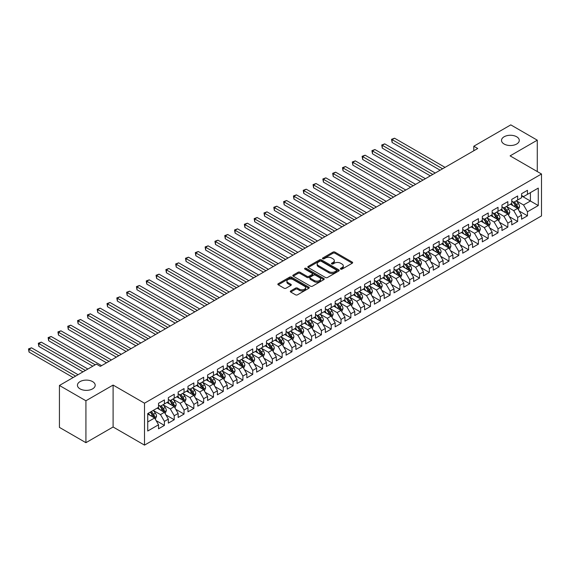 <?xml version="1.0" encoding="UTF-8"?>
<svg xmlns="http://www.w3.org/2000/svg" width="570" height="570" viewBox="0 0 570 570"><rect width="100%" height="100%" fill="white"/><g stroke="black" fill="none" stroke-linecap="round" stroke-linejoin="round"><path stroke-width="0.85" d="M340.675 269.126A0.955 0.549 0 0 0 342.021 269.126L352.253 263.219A1.361 0.784 0 0 0 352.652 262.663A1.361 0.784 0 0 0 352.253 262.107L334.918 252.097A1.361 0.784 0 0 0 332.994 252.097L322.755 258.003A0.955 0.549 0 0 0 322.478 258.395A0.955 0.549 0 0 0 322.755 258.78A0.955 0.549 0 0 0 324.109 258.78L325.434 258.018A4.361 2.515 0 0 1 331.597 258.018L333.037 258.851A4.361 2.515 0 0 1 334.319 260.632A4.361 2.515 0 0 1 333.037 262.414L331.719 263.176A0.955 0.549 0 0 0 331.434 263.568A0.955 0.549 0 0 0 331.719 263.953A0.955 0.549 0 0 0 333.065 263.953L334.391 263.19A4.361 2.515 0 0 1 340.554 263.19L342 264.024A4.361 2.515 0 0 1 343.275 265.805A4.361 2.515 0 0 1 342 267.579L340.675 268.349A0.955 0.549 0 0 0 340.39 268.734A0.955 0.549 0 0 0 340.675 269.126L340.675 268.349M92.597 381.615A8.878 5.13 0 0 0 82.914 380.503A8.878 5.13 0 0 0 77.435 385.242A8.878 5.13 0 0 0 80.035 388.868A8.878 5.13 0 0 0 89.711 389.98A8.878 5.13 0 0 0 95.197 385.242A8.878 5.13 0 0 0 92.597 381.615M516.677 136.772A8.878 5.13 0 0 0 506.994 135.66A8.878 5.13 0 0 0 501.514 140.398A8.878 5.13 0 0 0 504.115 144.025A8.878 5.13 0 0 0 513.791 145.136A8.878 5.13 0 0 0 519.277 140.398A8.878 5.13 0 0 0 516.677 136.772M290.707 290.907A1.361 0.784 0 0 0 290.308 291.462A1.361 0.784 0 0 0 290.707 292.018L295.573 294.833A1.361 0.784 0 0 0 297.497 294.833L308.862 288.27A1.361 0.784 0 0 0 309.261 287.715A1.361 0.784 0 0 0 308.862 287.159L291.526 277.148A1.361 0.784 0 0 0 289.603 277.148L278.238 283.71A1.361 0.784 0 0 0 277.839 284.266A1.361 0.784 0 0 0 278.238 284.822L284.109 288.213A1.361 0.784 0 0 0 286.04 288.213L290.899 285.406A1.361 0.784 0 0 0 291.298 284.85A1.361 0.784 0 0 0 290.899 284.295L287.993 282.613A3.641 2.102 0 0 1 286.924 281.124A3.641 2.102 0 0 1 289.168 279.179A3.641 2.102 0 0 1 293.144 279.635L304.558 286.226A3.641 2.102 0 0 1 305.62 287.715A3.641 2.102 0 0 1 303.375 289.653A3.641 2.102 0 0 1 299.4 289.197L297.497 288.099A1.361 0.784 0 0 0 295.573 288.099L290.707 290.907L290.707 292.018M85.92 400.767L85.92 442.683L113.102 426.994L113.102 385.071L85.92 400.767L59.43 385.47L96.423 364.109L100.341 366.375L477.724 148.499L473.798 146.234L473.798 150.765M113.102 385.071L144.502 403.197L541.5 173.993L541.5 215.916L144.502 445.12L144.502 403.197M537.282 171.556L537.282 140.177L510.1 155.867L541.5 173.993M537.282 140.177L510.791 124.88L473.798 146.234M325.527 277.533A1.361 0.784 0 0 0 327.451 277.533L338.815 270.978A1.361 0.784 0 0 0 339.214 270.415A1.361 0.784 0 0 0 338.815 269.859L321.48 259.856A1.361 0.784 0 0 0 319.556 259.856L308.192 266.418A1.361 0.784 0 0 0 307.793 266.974A1.361 0.784 0 0 0 308.192 267.53L325.527 277.533M305.249 269.332A0.955 0.549 0 0 1 306.218 269.467L323.824 279.635L312.474 286.183A1.361 0.784 0 0 1 310.55 286.183L293.215 276.172L293.215 275.061A1.361 0.784 0 0 0 292.816 275.616A1.361 0.784 0 0 0 293.215 276.172M293.215 275.061L298.082 272.253A1.361 0.784 0 0 1 300.005 272.253L307.038 276.315A1.361 0.784 0 0 0 308.961 276.315L312.189 274.448A1.361 0.784 0 0 0 312.588 273.892A1.361 0.784 0 0 0 312.189 273.336L304.865 269.111A0.955 0.549 0 0 1 304.587 268.719A0.955 0.549 0 0 1 305.178 268.214A0.955 0.549 0 0 1 306.218 268.335L323.838 278.509A1.361 0.784 0 0 1 324.237 279.065A1.361 0.784 0 0 1 323.838 279.621L323.838 278.509M521.578 195.916L530.413 201.018L530.413 192.632L538.265 188.1L527.471 194.334L527.471 190.309L521.578 193.707L521.578 197.733L517.66 199.999L517.66 195.973L511.767 199.372L511.767 203.397L507.841 205.663L507.841 201.638L501.956 205.036L501.956 209.062L498.03 211.328L498.03 207.302L492.145 210.701L492.145 214.726L488.219 216.992L488.219 212.966L482.334 216.365L482.334 220.391L478.408 222.656L478.408 218.638L472.523 222.036L472.523 226.055L468.597 228.321L468.597 224.302L462.712 227.701L462.712 231.719L458.786 233.985L458.786 229.966L452.894 233.365L452.894 237.384L448.975 239.649L448.975 235.631L443.082 239.03L443.082 243.048L439.157 245.314L439.157 241.295L433.271 244.694L433.271 248.712L429.345 250.978L429.345 246.96L423.46 250.358L423.46 254.384L419.534 256.65L419.534 252.624L413.649 256.023L413.649 260.048L409.723 262.314L409.723 258.288L403.838 261.687L403.838 265.713L399.912 267.978L399.912 263.953L394.02 267.351L394.02 271.377L390.101 273.643L390.101 269.617L384.209 273.016L384.209 277.041L380.283 279.307L380.283 275.281L374.397 278.68L374.397 282.706L370.472 284.971L370.472 280.946L364.586 284.352L364.586 288.37L360.66 290.636L360.66 286.617L354.775 290.016L354.775 294.035L350.849 296.3L350.849 292.282L344.964 295.68L344.964 299.699L341.038 301.965L341.038 297.946L335.153 301.345L335.153 305.363L331.227 307.629L331.227 303.611L325.335 307.009L325.335 311.028L321.416 313.293L321.416 309.275L315.524 312.673L315.524 316.699L311.598 318.965L311.598 314.939L305.712 318.338L305.712 322.363L301.786 324.629L301.786 320.604L295.901 324.002L295.901 328.028L291.975 330.294L291.975 326.268L286.09 329.667L286.09 333.692L282.164 335.958L282.164 331.932L276.279 335.331L276.279 339.357L272.353 341.622L272.353 337.597L266.468 340.995L266.468 345.021L262.542 347.287L262.542 343.261L256.65 346.667L256.65 350.685L252.731 352.951L252.731 348.933L246.839 352.331L246.839 356.35L242.913 358.615L242.913 354.597L237.027 357.996L237.027 362.014L233.102 364.28L233.102 360.261L227.216 363.66L227.216 367.678L223.29 369.944L223.29 365.926L217.405 369.324L217.405 373.343L213.479 375.609L213.479 371.59L207.594 374.989L207.594 379.007L203.668 381.28L203.668 377.255L197.783 380.653L197.783 384.679L193.857 386.945L193.857 382.919L187.965 386.318L187.965 390.343L184.046 392.609L184.046 388.583L178.154 391.982L178.154 396.007L174.228 398.273L174.228 394.248L168.342 397.646L168.342 401.672L164.416 403.938L164.416 399.912L158.531 403.311L158.531 407.336L147.737 413.571L147.737 431.013L158.531 424.785L154.605 417.988L147.737 414.02M538.265 188.1L538.265 205.549L527.471 211.776L523.545 204.979L516.427 200.875M519.177 211.014L527.471 215.802L527.471 211.776M527.471 215.802L521.578 219.201L521.578 215.182L517.66 217.448L513.734 210.643L506.616 206.54M509.366 216.678L517.66 221.466L517.66 217.448M517.66 221.466L511.767 224.865L511.767 220.846L507.841 223.112L503.923 216.315L496.805 212.204M499.555 222.343L507.841 227.131L507.841 223.112M507.841 227.131L501.956 230.529L501.956 226.511L498.03 228.777L494.105 221.979L486.994 217.868M489.744 228.007L498.03 232.795L498.03 228.777M498.03 232.795L492.145 236.194L492.145 232.175L488.219 234.441L484.293 227.644L477.183 223.533M479.926 233.679L488.219 238.46L488.219 234.441M488.219 238.46L482.334 241.858L482.334 237.84L478.408 240.105L474.482 233.308L467.372 229.197M470.115 239.343L478.408 244.124L478.408 240.105M478.408 244.124L472.523 247.53L472.523 243.504L468.597 245.77L464.671 238.972L457.553 234.861M460.303 245.007L468.597 249.795L468.597 245.77M468.597 249.795L462.712 253.194L462.712 249.168L458.786 251.434L454.86 244.637L447.742 240.533M450.492 250.672L458.786 255.46L458.786 251.434M458.786 255.46L452.894 258.858L452.894 254.833L448.975 257.099L445.049 250.301L437.931 246.197M440.681 256.336L448.975 261.124L448.975 257.099M448.975 261.124L443.082 264.523L443.082 260.497L439.157 262.763L435.231 255.966L428.12 251.862M430.87 262.001L439.157 266.788L439.157 262.763M439.157 266.788L433.271 270.187L433.271 266.161L429.345 268.427L425.42 261.63L418.309 257.526M421.059 267.665L429.345 272.453L429.345 268.427M429.345 272.453L423.46 275.852L423.46 271.826L419.534 274.092L415.608 267.294L408.498 263.19M411.241 273.329L419.534 278.117L419.534 274.092M419.534 278.117L413.649 281.516L413.649 277.497L409.723 279.763L405.797 272.959L398.686 268.855M401.43 278.994L409.723 283.782L409.723 279.763M409.723 283.782L403.838 287.18L403.838 283.162L399.912 285.428L395.986 278.63L388.868 274.519M391.618 284.658L399.912 289.446L399.912 285.428M399.912 289.446L394.02 292.845L394.02 288.826L390.101 291.092L386.175 284.295L379.057 280.184M381.807 290.322L390.101 295.11L390.101 291.092M390.101 295.11L384.209 298.509L384.209 294.49L380.283 296.756L376.364 289.959L369.246 285.848M371.996 295.994L380.283 300.775L380.283 296.756M380.283 300.775L374.397 304.173L374.397 300.155L370.472 302.421L366.546 295.623L359.435 291.512M362.185 301.658L370.472 306.439L370.472 302.421M370.472 306.439L364.586 309.838L364.586 305.819L360.66 308.085L356.735 301.288L349.624 297.177M352.374 307.323L360.66 312.111L360.66 308.085M360.66 312.111L354.775 315.509L354.775 311.484L350.849 313.749L346.923 306.952L339.813 302.848M342.556 312.987L350.849 317.775L350.849 313.749M350.849 317.775L344.964 321.174L344.964 317.148L341.038 319.414L337.112 312.617L330.002 308.512M332.745 318.651L341.038 323.439L341.038 319.414M341.038 323.439L335.153 326.838L335.153 322.812L331.227 325.078L327.301 318.281L320.183 314.177M322.934 324.316L331.227 329.104L331.227 325.078M331.227 329.104L325.335 332.502L325.335 328.477L321.416 330.743L317.49 323.945L310.372 319.841M313.122 329.98L321.416 334.768L321.416 330.743M321.416 334.768L315.524 338.167L315.524 334.141L311.598 336.407L307.679 329.61L300.561 325.506M303.311 335.644L311.598 340.433L311.598 336.407M311.598 340.433L305.712 343.831L305.712 339.805L301.786 342.078L297.861 335.274L290.75 331.17M293.5 341.309L301.786 346.097L301.786 342.078M301.786 346.097L295.901 349.495L295.901 345.477L291.975 347.743L288.049 340.945L280.939 336.834M283.682 346.973L291.975 351.761L291.975 347.743M291.975 351.761L286.09 355.16L286.09 351.141L282.164 353.407L278.238 346.61L271.128 342.499M273.871 352.638L282.164 357.426L282.164 353.407M282.164 357.426L276.279 360.824L276.279 356.806L272.353 359.072L268.427 352.274L261.317 348.163M264.06 358.302L272.353 363.09L272.353 359.072M272.353 363.09L266.468 366.489L266.468 362.47L262.542 364.736L258.616 357.939L251.498 353.828M254.248 363.974L262.542 368.754L262.542 364.736M262.542 368.754L256.65 372.153L256.65 368.135L252.731 370.4L248.805 363.603L241.687 359.492M244.437 369.638L252.731 374.419L252.731 370.4M252.731 374.419L246.839 377.825L246.839 373.799L242.913 376.065L238.994 369.267L231.876 365.163M234.626 375.302L242.913 380.09L242.913 376.065M242.913 380.09L237.027 383.489L237.027 379.463L233.102 381.729L229.176 374.932L222.065 370.828M224.815 380.967L233.102 385.755L233.102 381.729M233.102 385.755L227.216 389.153L227.216 385.128L223.29 387.393L219.364 380.596L212.254 376.492M214.997 386.631L223.29 391.419L223.29 387.393M223.29 391.419L217.405 394.818L217.405 390.792L213.479 393.058L209.553 386.261L202.443 382.156M205.186 392.295L213.479 397.083L213.479 393.058M213.479 397.083L207.594 400.482L207.594 396.456L203.668 398.722L199.742 391.925L192.632 387.821M195.375 397.96L203.668 402.748L203.668 398.722M203.668 402.748L197.783 406.146L197.783 402.121L193.857 404.394L189.931 397.589L182.813 393.485M185.564 403.624L193.857 408.412L193.857 404.394M193.857 408.412L187.965 411.811L187.965 407.792L184.046 410.058L180.12 403.254L173.002 399.15M175.752 409.289L184.046 414.077L184.046 410.058M184.046 414.077L178.154 417.475L178.154 413.457L174.228 415.722L170.309 408.925L163.191 404.814M165.941 414.953L174.228 419.741L174.228 415.722M174.228 419.741L168.342 423.139L168.342 419.121L164.416 421.387L160.491 414.589L153.38 410.478M156.13 420.617L164.416 425.405L164.416 421.387M164.416 425.405L158.531 428.804L158.531 424.785M158.531 405.07L160.491 406.203L164.416 403.938M147.737 421.95L154.605 417.988M168.342 399.406L170.309 400.539L174.228 398.273M160.491 414.589L164.416 412.324L157.156 408.127M168.342 419.121L164.416 412.324M178.154 393.742L180.12 394.875L184.046 392.609M170.309 408.925L174.228 406.659L166.967 402.463M178.154 413.457L174.228 406.659M187.965 388.077L189.931 389.21L193.857 386.945M180.12 403.254L184.046 400.988L176.778 396.798M187.965 407.792L184.046 400.988M197.783 382.413L199.742 383.546L203.668 381.28M189.931 397.589L193.857 395.324L186.597 391.134M197.783 402.121L193.857 395.324M207.594 376.742L209.553 377.874L213.479 375.609M199.742 391.925L203.668 389.659L196.408 385.47M207.594 396.456L203.668 389.659M217.405 371.077L219.364 372.21L223.29 369.944M209.553 386.261L213.479 383.995L206.219 379.805M217.405 390.792L213.479 383.995M227.216 365.413L229.176 366.546L233.102 364.28M219.364 380.596L223.29 378.33L216.03 374.141M227.216 385.128L223.29 378.33M237.027 359.748L238.994 360.881L242.913 358.615M229.176 374.932L233.102 372.666L225.841 368.476M237.027 379.463L233.102 372.666M246.839 354.084L248.805 355.217L252.731 352.951M238.994 369.267L242.913 367.002L235.652 362.812M246.839 373.799L242.913 367.002M256.65 348.42L258.616 349.553L262.542 347.287M248.805 363.603L252.731 361.337L245.463 357.141M256.65 368.135L252.731 361.337M266.468 342.755L268.427 343.888L272.353 341.622M258.616 357.939L262.542 355.673L255.282 351.476M266.468 362.47L262.542 355.673M276.279 337.091L278.238 338.224L282.164 335.958M268.427 352.274L272.353 350.009L265.093 345.812M276.279 356.806L272.353 350.009M286.09 331.427L288.049 332.559L291.975 330.294M278.238 346.61L282.164 344.344L274.904 340.147M286.09 351.141L282.164 344.344M295.901 325.762L297.861 326.895L301.786 324.629M288.049 340.945L291.975 338.673L284.715 334.483M295.901 345.477L291.975 338.673M305.712 320.098L307.679 321.231L311.598 318.965M297.861 335.274L301.786 333.008L294.526 328.819M305.712 339.805L301.786 333.008M315.524 314.426L317.49 315.559L321.416 313.293M307.679 329.61L311.598 327.344L304.337 323.154M315.524 334.141L311.598 327.344M325.335 308.762L327.301 309.895L331.227 307.629M317.49 323.945L321.416 321.68L314.148 317.49M325.335 328.477L321.416 321.68M335.153 303.097L337.112 304.23L341.038 301.965M327.301 318.281L331.227 316.015L323.967 311.826M335.153 322.812L331.227 316.015M344.964 297.433L346.923 298.566L350.849 296.3M337.112 312.617L341.038 310.351L333.778 306.161M344.964 317.148L341.038 310.351M354.775 291.769L356.735 292.902L360.66 290.636M346.923 306.952L350.849 304.686L343.589 300.497M354.775 311.484L350.849 304.686M364.586 286.104L366.546 287.237L370.472 284.971M356.735 301.288L360.66 299.022L353.4 294.825M364.586 305.819L360.66 299.022M374.397 280.44L376.364 281.573L380.283 279.307M366.546 295.623L370.472 293.358L363.211 289.161M374.397 300.155L370.472 293.358M384.209 274.776L386.175 275.909L390.101 273.643M376.364 289.959L380.283 287.693L373.022 283.497M384.209 294.49L380.283 287.693M394.02 269.111L395.986 270.244L399.912 267.978M386.175 284.295L390.101 282.029L382.841 277.832M394.02 288.826L390.101 282.029M403.838 263.447L405.797 264.58L409.723 262.314M395.986 278.63L399.912 276.357L392.652 272.168M403.838 283.162L399.912 276.357M413.649 257.783L415.608 258.915L419.534 256.65M405.797 272.959L409.723 270.693L402.463 266.504M413.649 277.497L409.723 270.693M423.46 252.118L425.42 253.251L429.345 250.978M415.608 267.294L419.534 265.029L412.274 260.839M423.46 271.826L419.534 265.029M433.271 246.447L435.231 247.58L439.157 245.314M425.42 261.63L429.345 259.364L422.085 255.175M433.271 266.161L429.345 259.364M443.082 240.782L445.049 241.915L448.975 239.649M435.231 255.966L439.157 253.7L431.896 249.51M443.082 260.497L439.157 253.7M452.894 235.118L454.86 236.251L458.786 233.985M445.049 250.301L448.975 248.036L441.707 243.846M452.894 254.833L448.975 248.036M462.712 229.454L464.671 230.586L468.597 228.321M454.86 244.637L458.786 242.371L451.526 238.182M462.712 249.168L458.786 242.371M472.523 223.789L474.482 224.922L478.408 222.656M464.671 238.972L468.597 236.707L461.337 232.51M472.523 243.504L468.597 236.707M482.334 218.125L484.293 219.258L488.219 216.992M474.482 233.308L478.408 231.042L471.148 226.846M482.334 237.84L478.408 231.042M492.145 212.46L494.105 213.593L498.03 211.328M484.293 227.644L488.219 225.378L480.959 221.181M492.145 232.175L488.219 225.378M501.956 206.796L503.923 207.929L507.841 205.663M494.105 221.979L498.03 219.714L490.77 215.517M501.956 226.511L498.03 219.714M511.767 201.132L513.734 202.264L517.66 199.999M503.923 216.315L507.841 214.049L500.581 209.853M511.767 220.846L507.841 214.049M521.578 195.467L523.545 196.6L527.471 194.334M513.734 210.643L517.66 208.378L510.392 204.188M521.578 215.182L517.66 208.378M59.43 385.47L59.43 427.393L85.92 442.683M113.102 426.994L144.502 445.12M523.545 204.979L530.413 201.018L538.265 205.549M341.052 269.261L342 268.712A4.361 2.515 0 0 0 343.275 266.938L343.275 265.805M334.319 260.632L334.319 261.765A4.361 2.515 0 0 1 333.037 263.547L332.096 264.088M352.239 263.226L334.918 253.23A1.361 0.784 0 0 0 332.994 253.23L323.14 258.915M338.801 270.985L321.48 260.989A1.361 0.784 0 0 0 319.556 260.989L308.206 267.537L308.192 266.418M336.414 270.807A0.955 0.549 0 0 0 336.692 270.415A0.955 0.549 0 0 0 336.414 270.03L321.195 261.245A0.955 0.549 0 0 0 319.841 261.245L318.445 262.05A4.361 2.515 0 0 0 317.169 263.832A4.361 2.515 0 0 0 318.445 265.606L328.847 271.612A4.361 2.515 0 0 0 335.017 271.612L336.414 270.807L336.414 271.94A0.955 0.549 0 0 0 336.692 271.555L336.692 270.415M317.169 263.832L317.169 264.964A4.361 2.515 0 0 0 318.445 266.739L318.445 265.606M336.414 271.94L335.017 272.745A4.361 2.515 0 0 1 328.847 272.745L318.445 266.739M293.229 276.186L298.082 273.386L298.082 272.253M312.588 273.892L312.588 275.025A1.361 0.784 0 0 1 312.189 275.581L308.961 277.447A1.361 0.784 0 0 1 307.038 277.447L300.005 273.386A1.361 0.784 0 0 0 298.082 273.386M314.334 280.526A3.641 2.102 0 0 0 318.302 280.982A3.641 2.102 0 0 0 320.554 279.036A3.641 2.102 0 0 0 319.485 277.547L315.459 275.232A1.361 0.784 0 0 0 313.536 275.232L310.308 277.091A1.361 0.784 0 0 0 309.909 277.647A1.361 0.784 0 0 0 310.308 278.203L314.334 280.526L314.334 281.658A3.641 2.102 0 0 0 318.302 282.114A3.641 2.102 0 0 0 320.554 280.169L320.554 279.036M309.909 277.647L309.909 278.78A1.361 0.784 0 0 0 310.308 279.336L310.308 278.203M314.334 281.658L310.308 279.336M305.62 287.715L305.62 288.847A3.641 2.102 0 0 1 303.375 290.786A3.641 2.102 0 0 1 299.4 290.329L297.497 289.232A1.361 0.784 0 0 0 295.573 289.232L290.728 292.032M286.924 281.124L286.924 282.257A3.641 2.102 0 0 0 287.993 283.746L287.993 282.613M290.885 285.413L287.993 283.746M308.847 288.278L291.526 278.281A1.361 0.784 0 0 0 289.603 278.281L278.253 284.829M518.379 209.639L519.598 206.668A3.677 2.123 -120 0 0 518.422 203.54L516.342 200.754M513.021 205.706L511.433 203.59M445.049 167.366L394.54 138.211L392.089 139.621L392.089 142.457L440.14 170.202M512.637 201.63L515.387 205.293A3.677 2.123 60 0 1 516.434 207.509C516.99 208.242 517.382 208.022 517.617 206.825A3.677 2.123 -120 0 0 516.562 204.616L514.475 201.83M513.285 202.008L515.864 205.442A1.874 1.083 60 0 1 516.199 206.012L517.617 206.825M392.089 142.457L391.547 139.315L442.591 168.784M391.547 139.315L394.54 138.211M508.568 215.303L509.787 212.332A3.677 2.123 -120 0 0 508.611 209.204L506.53 206.418M503.21 211.37L501.621 209.254M435.231 173.031L384.729 143.875L382.278 145.293L382.278 148.122L430.329 175.866M502.826 207.295L505.569 210.957A3.677 2.123 60 0 1 506.623 213.173C507.179 213.914 507.571 213.686 507.799 212.489A3.677 2.123 -120 0 0 506.751 210.28L504.664 207.494M503.474 207.672L506.046 211.107A1.874 1.083 60 0 1 506.388 211.677L507.799 212.489M382.278 148.122L381.736 144.98L432.78 174.448M381.736 144.98L384.729 143.875M498.757 220.968L499.976 217.996A3.677 2.123 -120 0 0 498.8 214.869L496.719 212.083M493.392 217.035L491.81 214.918M425.42 178.695L374.918 149.54L372.466 150.957L372.466 153.786L420.518 181.531M493.014 212.959L495.757 216.621A3.677 2.123 60 0 1 496.812 218.837C497.368 219.578 497.76 219.35 497.988 218.153A3.677 2.123 -120 0 0 496.933 215.945L494.853 213.166M493.663 213.337L496.235 216.771A1.874 1.083 60 0 1 496.577 217.341L497.988 218.153M372.466 153.786L371.925 150.644L422.969 180.113M371.925 150.644L374.918 149.54M488.946 226.632L490.164 223.668A3.677 2.123 -120 0 0 488.989 220.533L486.901 217.754M483.581 222.699L481.999 220.583M415.608 184.359L365.106 155.204L362.655 156.622L362.655 159.45L410.706 187.195M483.203 218.631L485.946 222.293A3.677 2.123 60 0 1 487.001 224.502C487.55 225.243 487.941 225.015 488.176 223.825A3.677 2.123 -120 0 0 487.122 221.609L485.041 218.83M483.852 219.001L486.424 222.435A1.874 1.083 60 0 1 486.766 223.005L488.176 223.825M362.655 159.45L362.114 156.308L413.157 185.777M362.114 156.308L365.106 155.204M479.135 232.296L480.353 229.332A3.677 2.123 -120 0 0 479.178 226.197L477.09 223.419M473.77 228.363L472.188 226.247M405.797 190.024L355.295 160.868L352.844 162.286L352.844 165.115L400.888 192.859M473.392 224.295L476.135 227.957A3.677 2.123 60 0 1 477.19 230.166C477.738 230.907 478.13 230.679 478.365 229.489A3.677 2.123 -120 0 0 477.311 227.273L475.23 224.494M474.041 224.666L476.613 228.1A1.874 1.083 60 0 1 476.955 228.67L478.365 229.489M352.844 165.115L352.303 161.973L403.346 191.442M352.303 161.973L355.295 160.868M469.324 237.961L470.535 234.997A3.677 2.123 -120 0 0 469.367 231.862L467.279 229.083M463.959 234.028L462.377 231.912M395.986 195.688L345.484 166.533L343.026 167.951L343.026 170.779L391.077 198.524M463.581 229.959L466.324 233.622A3.677 2.123 60 0 1 467.379 235.83C467.927 236.571 468.319 236.343 468.554 235.154A3.677 2.123 -120 0 0 467.5 232.938L465.419 230.159M464.229 230.33L466.801 233.764A1.874 1.083 60 0 1 467.144 234.334L468.554 235.154M343.026 170.779L342.492 167.637L393.535 197.106M342.492 167.637L345.484 166.533M459.513 243.625L460.724 240.661A3.677 2.123 -120 0 0 459.555 237.526L457.468 234.747M454.147 239.692L452.559 237.576M386.175 201.36L335.673 172.197L333.215 173.615L333.215 176.451L381.266 204.188M453.77 235.624L456.513 239.286A3.677 2.123 60 0 1 457.56 241.495C458.116 242.236 458.508 242.008 458.743 240.818A3.677 2.123 -120 0 0 457.689 238.602L455.601 235.823M454.411 235.994L456.99 239.436A1.874 1.083 60 0 1 457.325 239.998L458.743 240.818M333.215 176.451L332.68 173.301L383.717 202.77M332.68 173.301L335.673 172.197M449.694 249.297L450.913 246.326A3.677 2.123 -120 0 0 449.737 243.191L447.657 240.412M444.336 245.357L442.748 243.24M376.364 207.024L325.855 177.861L323.404 179.279L323.404 182.115L371.455 209.853M443.952 241.288L446.702 244.95A3.677 2.123 60 0 1 447.749 247.159C448.305 247.9 448.697 247.672 448.925 246.482A3.677 2.123 -120 0 0 447.878 244.266L445.79 241.488M444.6 241.659L447.179 245.1A1.874 1.083 60 0 1 447.514 245.67L448.925 246.482M323.404 182.115L322.862 178.966L373.906 208.435M322.862 178.966L325.855 177.861M439.883 254.961L441.102 251.99A3.677 2.123 -120 0 0 439.926 248.862L437.846 246.076M434.525 251.021L432.936 248.912M366.546 212.688L316.044 183.526L313.593 184.944L313.593 187.779L361.644 215.517M434.141 246.953L436.884 250.615A3.677 2.123 60 0 1 437.938 252.823C438.494 253.565 438.886 253.337 439.114 252.147A3.677 2.123 -120 0 0 438.066 249.938L435.979 247.152M434.789 247.323L437.361 250.764A1.874 1.083 60 0 1 437.703 251.334L439.114 252.147M313.593 187.779L313.051 184.63L364.095 214.099M313.051 184.63L316.044 183.526M430.072 260.625L431.291 257.654A3.677 2.123 -120 0 0 430.115 254.526L428.034 251.74M424.707 256.685L423.125 254.576M356.735 218.353L306.233 189.19L303.781 190.608L303.781 193.444L351.833 221.181M424.329 252.617L427.072 256.279A3.677 2.123 60 0 1 428.127 258.495C428.683 259.229 429.075 259.001 429.303 257.811A3.677 2.123 -120 0 0 428.248 255.602L426.168 252.816M424.978 252.987L427.55 256.429A1.874 1.083 60 0 1 427.892 256.999L429.303 257.811M303.781 193.444L303.24 190.302L354.284 219.771M303.24 190.302L306.233 189.19M420.261 266.29L421.479 263.319A3.677 2.123 -120 0 0 420.304 260.191L418.216 257.405M414.896 262.357L413.314 260.241M346.923 224.017L296.421 194.862L293.97 196.272L293.97 199.108L342.021 226.846M414.518 258.281L417.261 261.943A3.677 2.123 60 0 1 418.316 264.159C418.865 264.893 419.256 264.672 419.492 263.475A3.677 2.123 -120 0 0 418.437 261.267L416.357 258.481M415.167 258.659L417.739 262.093A1.874 1.083 60 0 1 418.081 262.663L419.492 263.475M293.97 199.108L293.429 195.966L344.472 225.435M293.429 195.966L296.421 194.862M410.45 271.954L411.668 268.983A3.677 2.123 -120 0 0 410.493 265.855L408.405 263.069M405.085 268.021L403.503 265.905M337.112 229.682L286.61 200.526L284.159 201.937L284.159 204.772L332.203 232.51M404.707 263.946L407.45 267.608A3.677 2.123 60 0 1 408.505 269.824C409.053 270.558 409.445 270.337 409.68 269.14A3.677 2.123 -120 0 0 408.626 266.931L406.545 264.145M405.356 264.323L407.928 267.757A1.874 1.083 60 0 1 408.27 268.328L409.68 269.14M284.159 204.772L283.618 201.63L334.661 231.099M283.618 201.63L286.61 200.526M400.639 277.618L401.85 274.647A3.677 2.123 -120 0 0 400.682 271.519L398.594 268.734M395.274 273.685L393.692 271.569M327.301 235.346L276.799 206.19L274.341 207.608L274.341 210.437L322.392 238.182M394.896 269.61L397.639 273.272A3.677 2.123 60 0 1 398.694 275.488C399.242 276.229 399.634 276.001 399.869 274.804A3.677 2.123 -120 0 0 398.815 272.595L396.727 269.81M395.537 269.988L398.117 273.422A1.874 1.083 60 0 1 398.459 273.992L399.869 274.804M274.341 210.437L273.807 207.295L324.85 236.764M273.807 207.295L276.799 206.19M390.828 283.283L392.039 280.312A3.677 2.123 -120 0 0 390.87 277.184L388.783 274.398M385.463 279.35L383.874 277.234M317.49 241.01L266.988 211.855L264.53 213.273L264.53 216.101L312.581 243.846M385.085 275.274L387.828 278.937A3.677 2.123 60 0 1 388.875 281.153C389.431 281.894 389.823 281.666 390.058 280.469A3.677 2.123 -120 0 0 389.004 278.26L386.916 275.481M385.726 275.652L388.305 279.086A1.874 1.083 60 0 1 388.64 279.656L390.058 280.469M264.53 216.101L263.995 212.959L315.032 242.428M263.995 212.959L266.988 211.855M381.009 288.947L382.228 285.983A3.677 2.123 -120 0 0 381.052 282.848L378.972 280.07M375.651 285.014L374.062 282.898M307.679 246.675L257.17 217.519L254.719 218.937L254.719 221.766L302.77 249.51M375.267 280.946L378.01 284.608A3.677 2.123 60 0 1 379.064 286.817C379.62 287.558 380.012 287.33 380.24 286.14A3.677 2.123 -120 0 0 379.193 283.924L377.105 281.145M375.915 281.316L378.494 284.751A1.874 1.083 60 0 1 378.829 285.321L380.24 286.14M254.719 221.766L254.177 218.623L305.221 248.093M254.177 218.623L257.17 217.519M371.198 294.612L372.417 291.648A3.677 2.123 -120 0 0 371.241 288.513L369.161 285.734M365.84 290.679L364.251 288.562M297.861 252.339L247.359 223.184L244.908 224.601L244.908 227.43L292.959 255.175M365.455 286.61L368.199 290.272A3.677 2.123 60 0 1 369.253 292.481C369.809 293.222 370.201 292.994 370.429 291.804A3.677 2.123 -120 0 0 369.381 289.589L367.294 286.81M366.104 286.981L368.676 290.415A1.874 1.083 60 0 1 369.018 290.985L370.429 291.804M244.908 227.43L244.366 224.288L295.41 253.757M244.366 224.288L247.359 223.184M361.387 300.276L362.606 297.312A3.677 2.123 -120 0 0 361.43 294.177L359.349 291.398M356.022 296.343L354.44 294.227M288.049 258.003L237.547 228.848L235.096 230.266L235.096 233.094L283.147 260.839M355.644 292.275L358.387 295.937A3.677 2.123 60 0 1 359.442 298.146C359.991 298.887 360.39 298.659 360.618 297.469A3.677 2.123 -120 0 0 359.563 295.253L357.483 292.474M356.293 292.645L358.865 296.079A1.874 1.083 60 0 1 359.207 296.649L360.618 297.469M235.096 233.094L234.555 229.952L285.599 259.421M234.555 229.952L237.547 228.848M351.576 305.94L352.794 302.976A3.677 2.123 -120 0 0 351.619 299.841L349.531 297.063M346.211 302.007L344.629 299.891M278.238 263.668L227.736 234.512L225.285 235.93L225.285 238.766L273.336 266.504M345.833 297.939L348.576 301.601A3.677 2.123 60 0 1 349.631 303.81C350.18 304.551 350.571 304.323 350.807 303.133A3.677 2.123 -120 0 0 349.752 300.917L347.671 298.139M346.482 298.31L349.054 301.751A1.874 1.083 60 0 1 349.396 302.314L350.807 303.133M225.285 238.766L224.744 235.617L275.787 265.086M224.744 235.617L227.736 234.512M341.765 311.612L342.976 308.641A3.677 2.123 -120 0 0 341.808 305.506L339.72 302.727M336.4 307.672L334.818 305.556M268.427 269.339L217.925 240.177L215.474 241.594L215.474 244.43L263.518 272.168M336.022 303.603L338.765 307.266A3.677 2.123 60 0 1 339.82 309.474C340.368 310.215 340.76 309.987 340.995 308.798A3.677 2.123 -120 0 0 339.941 306.582L337.86 303.803M336.671 303.974L339.243 307.415A1.874 1.083 60 0 1 339.585 307.978L340.995 308.798M215.474 244.43L214.933 241.281L265.976 270.75M214.933 241.281L217.925 240.177M331.954 317.276L333.165 314.305A3.677 2.123 -120 0 0 331.996 311.17L329.909 308.391M326.589 313.336L325.007 311.227M258.616 275.004L208.114 245.841L205.656 247.259L205.656 250.095L253.707 277.832M330.529 315.616L331.184 314.462A3.677 2.123 -120 0 0 330.13 312.253L328.042 309.467M326.852 309.638L329.432 313.08A1.874 1.083 60 0 1 329.774 313.65L331.184 314.462M326.211 309.268L328.954 312.93A3.677 2.123 60 0 1 330.002 315.139L330.08 315.353M205.656 250.095L205.122 246.945L256.165 276.414M205.122 246.945L208.114 245.841M322.143 322.941L323.354 319.969A3.677 2.123 -120 0 0 322.185 316.842L320.098 314.056M316.778 319.001L315.189 316.892M248.805 280.668L198.303 251.505L195.845 252.923L195.845 255.759L243.896 283.497M320.718 321.281L321.373 320.126A3.677 2.123 -120 0 0 320.319 317.918L318.231 315.132M317.041 315.303L319.62 318.744A1.874 1.083 60 0 1 319.955 319.314L321.373 320.126M316.4 314.932L319.143 318.594A3.677 2.123 60 0 1 320.19 320.803L320.269 321.017M195.845 255.759L195.303 252.617L246.347 282.086M195.303 252.617L198.303 251.505M312.324 328.605L313.543 325.634A3.677 2.123 -120 0 0 312.367 322.506L310.287 319.72M306.966 324.672L305.377 322.556M238.994 286.332L188.485 257.177L186.034 258.588L186.034 261.423L234.085 289.161M306.582 320.596L309.325 324.259A3.677 2.123 60 0 1 310.379 326.475C310.935 327.209 311.327 326.988 311.555 325.791A3.677 2.123 -120 0 0 310.507 323.582L308.42 320.796M307.23 320.974L309.809 324.408A1.874 1.083 60 0 1 310.144 324.978L311.555 325.791M186.034 261.423L185.492 258.281L236.536 287.75M185.492 258.281L188.485 257.177M302.513 334.269L303.732 331.298A3.677 2.123 -120 0 0 302.556 328.17L300.476 325.385M297.148 330.336L295.566 328.22M229.176 291.997L178.674 262.841L176.223 264.252L176.223 267.088L224.274 294.825M296.77 326.261L299.514 329.923A3.677 2.123 60 0 1 300.568 332.139C301.124 332.873 301.516 332.652 301.744 331.455A3.677 2.123 -120 0 0 300.696 329.246L298.609 326.46M297.419 326.639L299.991 330.073A1.874 1.083 60 0 1 300.333 330.643L301.744 331.455M176.223 267.088L175.681 263.946L226.725 293.415M175.681 263.946L178.674 262.841M292.702 339.934L293.921 336.963A3.677 2.123 -120 0 0 292.745 333.835L290.664 331.049M287.337 336.001L285.755 333.885M219.364 297.661L168.863 268.506L166.412 269.916L166.412 272.752L214.463 300.497M286.959 331.925L289.703 335.588A3.677 2.123 60 0 1 290.757 337.803C291.306 338.544 291.705 338.316 291.933 337.119A3.677 2.123 -120 0 0 290.878 334.911L288.798 332.125M287.608 332.303L290.18 335.737A1.874 1.083 60 0 1 290.522 336.307L291.933 337.119M166.412 272.752L165.87 269.61L216.913 299.079M165.87 269.61L168.863 268.506M282.891 345.598L284.109 342.627A3.677 2.123 -120 0 0 282.934 339.499L280.846 336.713M277.526 341.665L275.944 339.549M209.553 303.326L159.051 274.17L156.6 275.588L156.6 278.416L204.644 306.161M277.148 337.59L279.891 341.252A3.677 2.123 60 0 1 280.946 343.468C281.495 344.209 281.886 343.981 282.121 342.784A3.677 2.123 -120 0 0 281.067 340.575L278.987 337.789M277.797 337.967L280.369 341.402A1.874 1.083 60 0 1 280.711 341.971L282.121 342.784M156.6 278.416L156.059 275.274L207.102 304.743M156.059 275.274L159.051 274.17M273.08 351.262L274.291 348.298A3.677 2.123 -120 0 0 273.123 345.163L271.035 342.378M267.715 347.329L266.133 345.213M199.742 308.99L149.24 279.834L146.789 281.252L146.789 284.081L194.833 311.826M267.337 343.254L270.08 346.923A3.677 2.123 60 0 1 271.135 349.132C271.683 349.873 272.075 349.645 272.31 348.455A3.677 2.123 -120 0 0 271.256 346.239L269.175 343.461M267.986 343.632L270.558 347.066A1.874 1.083 60 0 1 270.9 347.636L272.31 348.455M146.789 284.081L146.248 280.939L197.291 310.408M146.248 280.939L149.24 279.834M263.269 356.927L264.48 353.963A3.677 2.123 -120 0 0 263.312 350.828L261.224 348.049M257.904 352.994L256.315 350.878M189.931 314.654L139.429 285.499L136.971 286.917L136.971 289.745L185.022 317.49M257.526 348.926L260.269 352.588A3.677 2.123 60 0 1 261.317 354.796C261.872 355.538 262.264 355.31 262.499 354.12A3.677 2.123 -120 0 0 261.445 351.904L259.357 349.125M258.167 349.296L260.746 352.73A1.874 1.083 60 0 1 261.089 353.3L262.499 354.12M136.971 289.745L136.437 286.603L187.473 316.072M136.437 286.603L139.429 285.499M253.451 362.591L254.669 359.627A3.677 2.123 -120 0 0 253.493 356.492L251.413 353.714M248.093 358.658L246.504 356.542M180.12 320.319L129.611 291.163L127.16 292.581L127.16 295.41L175.211 323.154M247.715 354.59L250.458 358.252A3.677 2.123 60 0 1 251.505 360.461C252.061 361.202 252.453 360.974 252.688 359.784A3.677 2.123 -120 0 0 251.634 357.568L249.546 354.789M248.356 354.96L250.935 358.395A1.874 1.083 60 0 1 251.27 358.965L252.688 359.784M127.16 295.41L126.618 292.267L177.662 321.737M126.618 292.267L129.611 291.163M243.639 368.256L244.858 365.292A3.677 2.123 -120 0 0 243.682 362.157L241.602 359.378M238.281 364.323L236.692 362.207M170.302 325.983L119.8 296.828L117.349 298.245L117.349 301.074L165.4 328.819M237.897 360.254L240.64 363.916A3.677 2.123 60 0 1 241.694 366.125C242.25 366.866 242.642 366.638 242.87 365.448A3.677 2.123 -120 0 0 241.822 363.233L239.735 360.454M238.545 360.625L241.117 364.066A1.874 1.083 60 0 1 241.459 364.629L242.87 365.448M117.349 301.074L116.807 297.932L167.851 327.401M116.807 297.932L119.8 296.828M233.828 373.927L235.047 370.956A3.677 2.123 -120 0 0 233.871 367.821L231.791 365.042M228.463 369.987L226.881 367.871M160.491 331.655L109.989 302.492L107.538 303.91L107.538 306.745L155.589 334.483M228.086 365.919L230.829 369.581A3.677 2.123 60 0 1 231.883 371.79C232.439 372.531 232.831 372.303 233.059 371.113A3.677 2.123 -120 0 0 232.011 368.897L229.924 366.118M228.734 366.289L231.306 369.731A1.874 1.083 60 0 1 231.648 370.293L233.059 371.113M107.538 306.745L106.996 303.596L158.04 333.065M106.996 303.596L109.989 302.492M224.017 379.591L225.236 376.62A3.677 2.123 -120 0 0 224.06 373.485L221.972 370.707M218.652 375.651L217.07 373.535M150.679 337.319L100.177 308.156L97.727 309.574L97.727 312.41L145.778 340.147M218.274 371.583L221.018 375.245A3.677 2.123 60 0 1 222.072 377.454C222.621 378.195 223.02 377.967 223.248 376.777A3.677 2.123 -120 0 0 222.193 374.568L220.113 371.782M218.923 371.953L221.495 375.395A1.874 1.083 60 0 1 221.837 375.965L223.248 376.777M97.727 312.41L97.185 309.261L148.228 338.73M97.185 309.261L100.177 308.156M214.206 385.256L215.424 382.285A3.677 2.123 -120 0 0 214.249 379.157L212.161 376.371M208.841 381.316L207.259 379.207M140.868 342.983L90.366 313.821L87.915 315.238L87.915 318.074L135.959 345.812M208.463 377.247L211.206 380.91A3.677 2.123 60 0 1 212.261 383.118C212.81 383.859 213.201 383.631 213.436 382.442A3.677 2.123 -120 0 0 212.382 380.233L210.302 377.447M209.112 377.618L211.684 381.059A1.874 1.083 60 0 1 212.026 381.629L213.436 382.442M87.915 318.074L87.374 314.925L138.417 344.394M87.374 314.925L90.366 313.821M204.395 390.92L205.606 387.949A3.677 2.123 -120 0 0 204.438 384.821L202.35 382.035M199.03 386.987L197.448 384.871M131.057 348.648L80.555 319.492L78.097 320.903L78.097 323.739L126.148 351.476M198.652 382.912L201.395 386.574A3.677 2.123 60 0 1 202.45 388.79C202.998 389.524 203.39 389.303 203.625 388.106A3.677 2.123 -120 0 0 202.571 385.897L200.49 383.111M199.301 383.289L201.873 386.724A1.874 1.083 60 0 1 202.215 387.294L203.625 388.106M78.097 323.739L77.563 320.596L128.606 350.065M77.563 320.596L80.555 319.492M194.584 396.585L195.795 393.614A3.677 2.123 -120 0 0 194.627 390.486L192.539 387.7M189.219 392.652L187.63 390.536M121.246 354.312L70.744 325.156L68.286 326.567L68.286 329.403L116.337 357.141M188.841 388.576L191.584 392.238A3.677 2.123 60 0 1 192.632 394.454C193.187 395.188 193.579 394.967 193.814 393.77A3.677 2.123 -120 0 0 192.76 391.561L190.672 388.776M189.482 388.954L192.061 392.388A1.874 1.083 60 0 1 192.404 392.958L193.814 393.77M68.286 329.403L67.752 326.261L118.788 355.73M67.752 326.261L70.744 325.156M184.766 402.249L185.984 399.278A3.677 2.123 -120 0 0 184.808 396.15L182.728 393.364M179.408 398.316L177.819 396.2M111.435 359.976L60.926 330.821L58.475 332.232L58.475 335.067L106.526 362.812M179.023 394.241L181.773 397.903A3.677 2.123 60 0 1 182.82 400.119C183.376 400.86 183.768 400.632 184.003 399.435A3.677 2.123 -120 0 0 182.949 397.226L180.861 394.44M179.671 394.618L182.25 398.052A1.874 1.083 60 0 1 182.585 398.622L184.003 399.435M58.475 335.067L57.933 331.925L108.977 361.394M57.933 331.925L60.926 330.821M174.954 407.913L176.173 404.942A3.677 2.123 -120 0 0 174.997 401.814L172.917 399.029M169.596 403.98L168.008 401.864M101.617 365.641L51.115 336.485L48.664 337.903L48.664 340.732L92.789 366.211M169.212 399.905L171.955 403.567A3.677 2.123 60 0 1 173.009 405.783C173.565 406.524 173.957 406.296 174.185 405.099A3.677 2.123 -120 0 0 173.138 402.89L171.05 400.104M169.86 400.282L172.432 403.717A1.874 1.083 60 0 1 172.774 404.287L174.185 405.099M48.664 340.732L48.122 337.59L95.24 364.793M48.122 337.59L51.115 336.485M165.143 413.578L166.362 410.607A3.677 2.123 -120 0 0 165.186 407.479L163.106 404.693M159.778 409.645L158.196 407.529M87.88 369.039L41.304 342.15L38.853 343.567L38.853 346.396L82.978 371.875M159.4 405.569L162.144 409.232A3.677 2.123 60 0 1 163.198 411.447C163.754 412.188 164.146 411.96 164.374 410.763A3.677 2.123 -120 0 0 163.326 408.555L161.239 405.776M160.049 405.947L162.621 409.381A1.874 1.083 60 0 1 162.963 409.951L164.374 410.763M38.853 346.396L38.311 343.254L85.429 370.457M38.311 343.254L41.304 342.15M155.332 419.242L156.55 416.278A3.677 2.123 -120 0 0 155.375 413.143L153.287 410.364M149.967 415.309L148.385 413.193M78.069 374.704L31.493 347.814L29.041 349.232L29.041 352.06L73.167 377.54M150.252 412.117L152.333 414.903A3.677 2.123 60 0 1 153.387 417.112C153.936 417.853 154.328 417.625 154.563 416.435A3.677 2.123 -120 0 0 153.508 414.219L151.428 411.44M150.508 411.968L152.81 415.046A1.874 1.083 60 0 1 153.152 415.616L154.563 416.435M29.041 352.06L28.5 348.918L75.618 376.122M28.5 348.918L31.493 347.814M342 268.712L342 267.579M331.719 263.953L331.719 263.176M333.037 263.547L333.037 262.414M322.755 258.78L322.755 258.003M332.994 253.23L332.994 252.097M334.918 253.23L334.918 252.097M352.253 263.219L352.253 262.107M319.556 260.989L319.556 259.856M321.48 260.989L321.48 259.856M338.815 270.978L338.815 269.859M328.847 272.745L328.847 271.612M335.017 272.745L335.017 271.612M300.005 273.386L300.005 272.253M307.038 277.447L307.038 276.315M308.961 277.447L308.961 276.315M312.189 275.581L312.189 274.448M306.218 269.467L306.218 268.335M295.573 289.232L295.573 288.099M297.497 289.232L297.497 288.099M299.4 290.329L299.4 289.197M290.899 285.406L290.899 284.295M278.238 284.822L278.238 283.71M289.603 278.281L289.603 277.148M291.526 278.281L291.526 277.148M308.862 288.27L308.862 287.159M517.197 208.114L519.576 206.739M516.562 204.616L518.422 203.54M513.848 206.183L515.387 205.293M507.386 213.779L509.765 212.403M506.751 210.28L508.611 209.204M504.037 211.848L505.569 210.957M497.574 219.443L499.947 218.068M496.933 215.945L498.8 214.869M494.226 217.512L495.757 216.621M487.756 225.107L490.136 223.739M487.122 221.609L488.989 220.533M484.407 223.176L485.946 222.293M477.945 230.772L480.325 229.404M477.311 227.273L479.178 226.197M474.596 228.841L476.135 227.957M468.134 236.443L470.514 235.068M467.5 232.938L469.367 231.862M464.785 234.505L466.324 233.622M458.323 242.108L460.703 240.732M457.689 238.602L459.555 237.526M454.974 240.169L456.513 239.286M448.512 247.772L450.891 246.397M447.878 244.266L449.737 243.191M445.163 245.834L446.702 244.95M438.701 253.436L441.08 252.061M438.066 249.938L439.926 248.862M435.352 251.498L436.884 250.615M428.882 259.101L431.262 257.726M428.248 255.602L430.115 254.526M425.541 257.17L427.072 256.279M419.071 264.765L421.451 263.39M418.437 261.267L420.304 260.191M415.722 262.834L417.261 261.943M409.26 270.429L411.64 269.054M408.626 266.931L410.493 265.855M405.911 268.498L407.45 267.608M399.449 276.094L401.829 274.719M398.815 272.595L400.682 271.519M396.1 274.163L397.639 273.272M389.638 281.758L392.018 280.383M389.004 278.26L390.87 277.184M386.289 279.827L387.828 278.937M379.827 287.423L382.206 286.055M379.193 283.924L381.052 282.848M376.478 285.492L378.01 284.608M370.016 293.087L372.395 291.719M369.381 289.589L371.241 288.513M366.667 291.156L368.199 290.272M360.197 298.751L362.577 297.383M359.563 295.253L361.43 294.177M356.856 296.82L358.387 295.937M350.386 304.423L352.766 303.048M349.752 300.917L351.619 299.841M347.037 302.485L348.576 301.601M340.575 310.087L342.955 308.712M339.941 306.582L341.808 305.506M337.226 308.149L338.765 307.266M330.764 315.752L333.144 314.376M330.13 312.253L331.996 311.17M327.415 313.814L328.954 312.93M320.953 321.416L323.333 320.041M320.319 317.918L322.185 316.842M317.604 319.485L319.143 318.594M311.142 327.08L313.521 325.705M310.507 323.582L312.367 322.506M307.793 325.149L309.325 324.259M301.331 332.745L303.71 331.37M300.696 329.246L302.556 328.17M297.982 330.814L299.514 329.923M291.512 338.409L293.892 337.034M290.878 334.911L292.745 333.835M288.171 336.478L289.703 335.588M281.701 344.073L284.081 342.698M281.067 340.575L282.934 339.499M278.352 342.142L279.891 341.252M271.89 349.738L274.27 348.363M271.256 346.239L273.123 345.163M268.541 347.807L270.08 346.923M262.079 355.402L264.459 354.034M261.445 351.904L263.312 350.828M258.73 353.471L260.269 352.588M252.268 361.067L254.647 359.698M251.634 357.568L253.493 356.492M248.919 359.136L250.458 358.252M242.457 366.738L244.836 365.363M241.822 363.233L243.682 362.157M239.108 364.8L240.64 363.916M232.645 372.402L235.025 371.027M232.011 368.897L233.871 367.821M229.297 370.464L230.829 369.581M222.827 378.067L225.207 376.692M222.193 374.568L224.06 373.485M219.486 376.129L221.018 375.245M213.016 383.731L215.396 382.356M212.382 380.233L214.249 379.157M209.667 381.8L211.206 380.91M203.205 389.396L205.585 388.02M202.571 385.897L204.438 384.821M199.856 387.465L201.395 386.574M193.394 395.06L195.774 393.685M192.76 391.561L194.627 390.486M190.045 393.129L191.584 392.238M183.583 400.724L185.963 399.349M182.949 397.226L184.808 396.15M180.234 398.793L181.773 397.903M173.772 406.389L176.151 405.014M173.138 402.89L174.997 401.814M170.423 404.458L171.955 403.567M163.96 412.053L166.333 410.678M163.326 408.555L165.186 407.479M160.612 410.122L162.144 409.232M154.142 417.717L156.522 416.349M153.508 414.219L155.375 413.143M150.793 415.786L152.333 414.903"/></g></svg>
